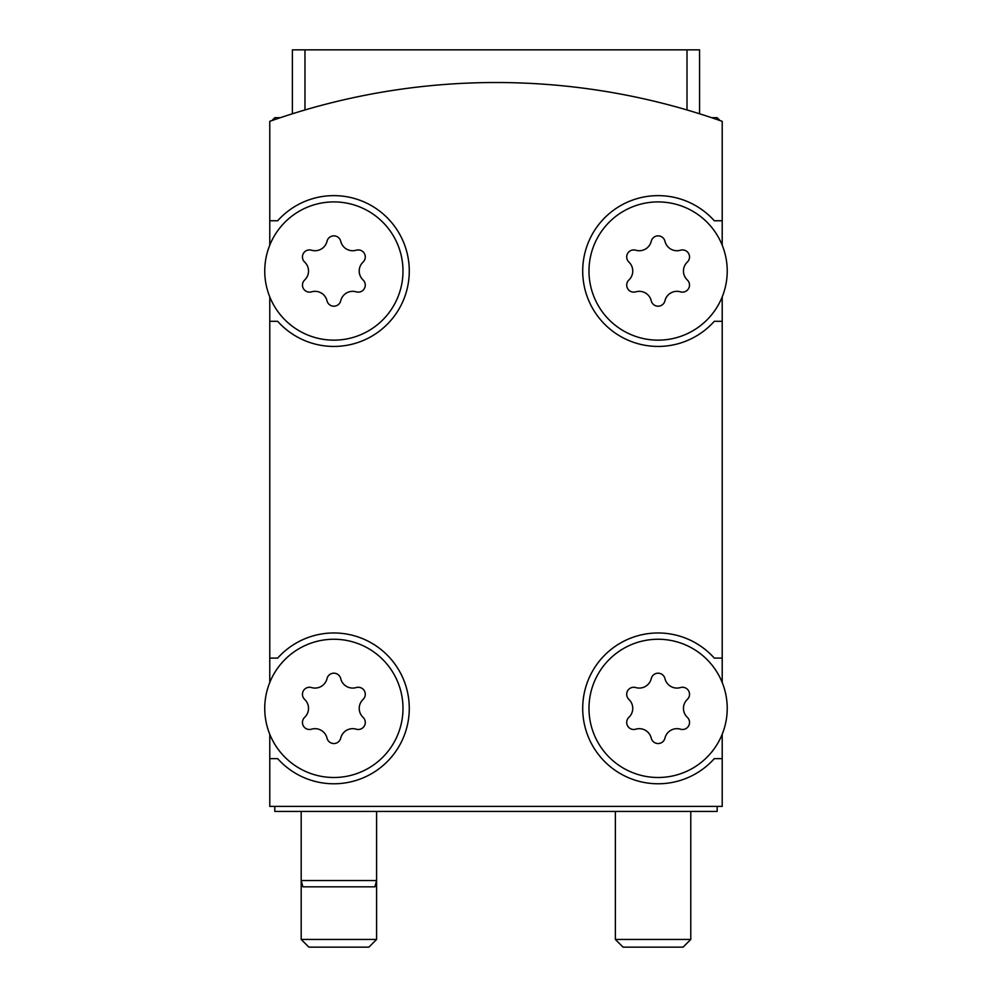 <?xml version="1.0" encoding="UTF-8"?>
<svg xmlns="http://www.w3.org/2000/svg" width="997" height="997" viewBox="0 0 997 997"><rect width="100%" height="100%" fill="white"/><g stroke="black" fill="none" stroke-linecap="round" stroke-linejoin="round"><path stroke-width="1.5" d="M687.008 109.969C703.683 115.004 703.683 115.004 687.008 109.969C703.683 115.004 703.683 115.004 687.008 109.969C703.683 115.004 703.683 115.004 687.008 109.969C703.683 115.004 703.683 115.004 687.008 109.969L687.008 49.85L699.57 49.85L699.57 113.783M304.97 109.969C288.295 115.004 288.295 115.004 304.97 109.969C288.295 115.004 288.295 115.004 304.97 109.969C288.295 115.004 288.295 115.004 304.97 109.969C288.295 115.004 288.295 115.004 304.97 109.969L304.97 49.85L687.008 49.85M722.202 245.15L722.202 121.335A678.633 678.633 0 0 0 269.776 121.335L269.776 245.15M727.224 708.369A69.117 69.117 0 0 0 623.549 648.511A69.117 69.117 0 0 0 623.549 768.238A69.117 69.117 0 0 0 727.224 708.369M628.895 717.329A7.041 7.041 0 0 0 635.737 729.193A12.313 12.313 0 0 1 651.253 738.141A7.041 7.041 0 0 0 664.949 738.141A12.313 12.313 0 0 1 680.465 729.193A7.041 7.041 0 0 0 687.319 717.329A12.313 12.313 0 0 1 687.319 699.42A7.041 7.041 0 0 0 680.465 687.556A12.313 12.313 0 0 1 664.949 678.596A7.041 7.041 0 0 0 651.253 678.596A12.313 12.313 0 0 1 635.737 687.556A7.041 7.041 0 0 0 628.895 699.42A12.313 12.313 0 0 1 628.895 717.329M402.987 708.369A69.117 69.117 0 0 0 299.312 648.511A69.117 69.117 0 0 0 299.312 768.238A69.117 69.117 0 0 0 402.987 708.369M304.658 717.329A7.041 7.041 0 0 0 311.513 729.193A12.313 12.313 0 0 1 327.016 738.141A7.041 7.041 0 0 0 340.712 738.141A12.313 12.313 0 0 1 356.228 729.193A7.041 7.041 0 0 0 363.082 717.329A12.313 12.313 0 0 1 363.082 699.42A7.041 7.041 0 0 0 356.228 687.556A12.313 12.313 0 0 1 340.712 678.596A7.041 7.041 0 0 0 327.016 678.596A12.313 12.313 0 0 1 311.513 687.556A7.041 7.041 0 0 0 304.658 699.42A12.313 12.313 0 0 1 304.658 717.329M727.224 271.034A69.117 69.117 0 0 0 623.549 211.177A69.117 69.117 0 0 0 623.549 330.892A69.117 69.117 0 0 0 727.224 271.034M628.895 279.995A7.041 7.041 0 0 0 635.737 291.847A12.313 12.313 0 0 1 651.253 300.807A7.041 7.041 0 0 0 664.949 300.807A12.313 12.313 0 0 1 680.465 291.847A7.041 7.041 0 0 0 687.319 279.995A12.313 12.313 0 0 1 687.319 262.074A7.041 7.041 0 0 0 680.465 250.21A12.313 12.313 0 0 1 664.949 241.262A7.041 7.041 0 0 0 651.253 241.262A12.313 12.313 0 0 1 635.737 250.21A7.041 7.041 0 0 0 628.895 262.074A12.313 12.313 0 0 1 628.895 279.995M402.987 271.034A69.117 69.117 0 0 0 299.312 211.177A69.117 69.117 0 0 0 299.312 330.892A69.117 69.117 0 0 0 402.987 271.034M304.658 279.995A7.041 7.041 0 0 0 311.513 291.847A12.313 12.313 0 0 1 327.016 300.807A7.041 7.041 0 0 0 340.712 300.807A12.313 12.313 0 0 1 356.228 291.847A7.041 7.041 0 0 0 363.082 279.995A12.313 12.313 0 0 1 363.082 262.074A7.041 7.041 0 0 0 356.228 250.21A12.313 12.313 0 0 1 340.712 241.262A7.041 7.041 0 0 0 327.016 241.262A12.313 12.313 0 0 1 311.513 250.21A7.041 7.041 0 0 0 304.658 262.074A12.313 12.313 0 0 1 304.658 279.995M269.776 734.253L269.776 806.399L722.202 806.399L722.202 734.253M269.776 296.907L269.776 682.496M722.202 682.496L722.202 296.907M269.776 321.308L277.665 321.308A75.398 75.398 0 0 0 386.188 325.334A75.398 75.398 0 0 0 386.188 216.735A75.398 75.398 0 0 0 277.665 220.761L269.776 220.761M269.776 658.107L277.665 658.107A75.398 75.398 0 0 1 386.188 654.069A75.398 75.398 0 0 1 386.188 762.668A75.398 75.398 0 0 1 277.665 758.642L269.776 758.642M722.202 758.642L714.301 758.642A75.398 75.398 0 0 1 605.79 762.668A75.398 75.398 0 0 1 605.79 654.069A75.398 75.398 0 0 1 714.301 658.107L722.202 658.107M722.202 321.308L714.301 321.308A75.398 75.398 0 0 1 605.79 325.334A75.398 75.398 0 0 1 605.79 216.735A75.398 75.398 0 0 1 714.301 220.761L722.202 220.761M274.798 806.399L274.798 811.421L717.167 811.421L717.167 806.399M292.395 113.783L292.395 49.85L304.97 49.85M376.592 811.421L376.592 880.538L301.194 880.538L301.194 939.448L376.592 939.448L368.89 947.15L308.896 947.15L301.194 939.448M376.592 939.448L376.592 880.538L374.909 886.832L302.876 886.832L301.194 880.538L301.194 811.421M683.07 947.15L623.075 947.15L615.373 939.448L690.784 939.448L683.07 947.15M720.033 120.575L717.167 117.708L711.671 117.708M280.294 117.708L274.798 117.708L271.944 120.575M615.373 811.421L615.373 939.448M690.784 811.421L690.784 939.448"/></g></svg>
